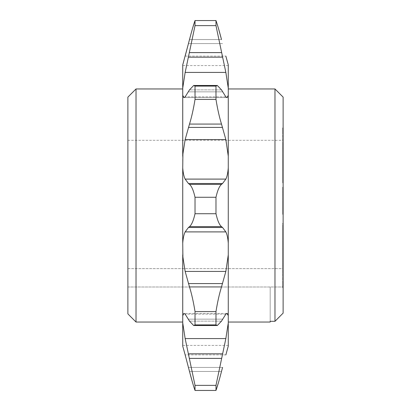 <?xml version="1.0" encoding="UTF-8"?>
<svg xmlns="http://www.w3.org/2000/svg" width="411" height="411" viewBox="0 0 411 411"><rect width="100%" height="100%" fill="white"/><g stroke="black" fill="none" stroke-linecap="round" stroke-linejoin="round"><path stroke-width="0.31" stroke-dasharray="2.06 1.54" d="M127.878 97.114L127.878 313.886M136.026 322.034L136.026 88.966M283.122 313.11L283.122 97.114M274.974 88.966L274.974 321.315L270.186 321.315L270.186 322.034M127.878 268.624L283.122 268.624L283.122 205.5L283.122 286.991L283.122 268.624L127.878 268.624L127.878 205.5L127.878 268.624M228.269 205.5L228.269 322.034L228.269 205.5M182.731 205.5L182.731 322.034L182.731 205.5M218.529 28.626L215.975 20.55L215.975 25.636L225.85 72.423L228.269 88.103L228.269 346.119M182.731 64.881L182.731 88.103L185.15 72.423L195.025 25.636L195.025 20.55L215.975 20.55M215.975 25.636L195.025 25.636M228.269 167.924C227.858 173.036 227.052 176.766 225.85 179.104L222.551 183.512L221.498 184.364C219.356 186.142 217.517 190.442 215.975 197.27L215.975 213.73L195.025 213.73L195.025 197.27C193.499 190.473 191.654 186.173 189.502 184.364L188.449 183.512L185.15 179.104C183.953 176.781 183.147 173.052 182.731 167.924L182.731 156.17L185.15 139.565L189.502 124.065C191.644 117.161 193.483 108.946 195.025 99.426L195.025 86.105L193.704 85.462L189.502 89.865L185.15 96.862L183.65 97.464M215.975 197.27L195.025 197.27M228.269 322.897L225.85 338.577L215.975 385.364L195.025 385.364L185.15 338.577L182.731 322.897L182.731 315.633L183.64 313.542M283.122 237.594L283.122 269.344L283.122 233.869L283.122 237.594L282.706 237.594L282.706 234.203L283.122 234.203M283.122 130.354L283.122 150.616L283.122 132.994L282.706 133.051L283.122 132.994L283.122 128.473L283.122 129.193L282.706 129.193L283.122 127.878L283.122 130.354L282.706 130.354L282.706 150.616L283.122 150.616M283.122 212.302L283.122 202.644L283.122 212.369L282.706 212.302L282.706 202.644L283.122 202.644M283.122 223.368L283.122 248.902L283.122 223.368L282.706 223.368L282.706 227.093L283.122 227.093M282.706 266.426L282.706 287.7L282.706 262.711L283.122 262.711L283.122 287.7L283.122 274.425L283.122 278.807L282.706 278.807L282.706 277.158L283.122 277.158L283.122 262.711L282.706 262.999L282.706 266.426L283.122 266.426M283.122 265.11L283.122 265.835L282.706 265.835L282.706 265.11L283.122 265.11M283.122 274.255L283.122 273.423L282.706 273.423L282.706 274.255L283.122 274.255M283.122 144.831L283.122 178.05L283.122 143.814L282.706 143.814L282.706 144.831L283.122 144.831M283.122 250.273L283.122 263.076L282.706 263.076L282.706 262.264L283.122 262.264L283.122 250.273L282.706 250.273L282.706 258.139L283.122 258.139M282.706 258.139L282.706 241.555L282.706 267.838L283.122 267.838L283.122 266.446L282.706 266.446L282.706 260.471L283.122 260.471M283.122 182.844L283.122 162.109L283.122 182.844L282.706 182.844L282.706 178.004L283.122 178.004M283.122 143.732L283.122 165.479L283.122 143.732L282.706 143.732L282.706 146.855L283.122 146.855M283.122 187.627L283.122 214.326L283.122 187.272L283.122 210.129L283.122 187.627L282.706 187.627L283.122 187.76M282.706 187.76L282.706 214.352L283.122 214.352L282.706 214.326L282.706 213.735L283.122 213.735M282.706 213.735L282.706 187.55L283.122 187.55L282.706 187.272L282.706 191.618L283.122 191.618M227.396 61.784L228.269 64.881L228.269 88.103M182.731 156.17L182.731 88.103M182.731 167.924L182.731 243.076C183.142 237.964 183.948 234.234 185.15 231.896L188.449 227.489L189.502 226.636C191.644 224.858 193.483 220.558 195.025 213.73M228.269 254.83L225.85 271.435L221.498 286.935C219.356 293.839 217.517 302.054 215.975 311.574L195.025 311.574C193.499 302.111 191.654 293.896 189.502 286.935L185.15 271.435L182.731 254.83L182.731 243.076M182.731 254.83L182.731 315.633M182.731 322.897L182.731 346.119L183.604 349.216M225.85 354.888L185.15 354.888L225.85 354.888L227.35 349.386M218.529 382.374L221.498 371.462L189.502 371.462L221.498 371.462M192.471 382.374L195.025 390.45L195.025 385.364M215.975 385.364L215.975 390.45M215.975 311.574L215.975 324.896L217.296 325.538L221.498 321.135L225.85 314.138L227.35 313.536M226.99 313.434L184.01 313.434L185.15 314.138L189.502 321.135L193.704 325.533L195.025 324.896L195.025 311.574M215.975 324.896L195.025 324.896M215.975 213.73C217.501 220.527 219.346 224.827 221.498 226.636L222.551 227.489L225.85 231.896C227.047 234.219 227.853 237.948 228.269 243.076M226.99 97.566L184.01 97.566L226.99 97.566L225.85 96.862L221.498 89.865L217.296 85.467L215.975 86.105L215.975 99.426C217.501 108.889 219.346 117.104 221.498 124.065L225.85 139.565L228.269 156.17M215.975 99.426L195.025 99.426M215.975 86.105L195.025 86.105M228.269 95.367L227.36 97.458M192.471 28.626L189.502 39.538L221.498 39.538L189.502 39.538M185.15 56.112L225.85 56.112L185.15 56.112L183.65 61.614M127.878 286.991L283.122 286.991L127.878 286.991M270.186 321.315L270.186 286.991L270.186 321.315M282.706 262.711L282.706 262.999L282.706 262.711M282.706 272.067L283.122 272.067M282.706 269.601L283.122 269.601M282.706 267.576L283.122 267.576M282.706 279.65L283.122 279.65M282.706 287.7L283.122 287.7M282.706 284.078L283.122 284.078M282.706 278.334L283.122 278.334M282.706 274.425L283.122 274.425M282.706 275.272L283.122 275.272M282.706 269.683L283.122 269.683M282.706 147.816L282.706 178.05L282.706 144.831L282.706 147.816L283.122 147.816M282.706 155.07L283.122 155.07M282.706 169.168L283.122 169.168M282.706 174.382L283.122 174.382M282.706 178.05L283.122 178.05M282.706 164.657L283.122 164.657M282.706 146.891L283.122 146.891M282.706 167.395L282.706 148.463L283.122 148.463L283.122 167.395L283.122 149.09L282.706 149.09L282.706 167.395L283.122 167.395M282.706 154.752L283.122 154.752M282.706 150.95L283.122 150.95M282.706 162.72L283.122 162.72M282.706 150.077L283.122 150.077M282.706 227.093L282.706 224.868L283.122 224.868M282.706 224.868L282.706 226.245L283.122 226.245M282.706 226.245L282.706 229.189L283.122 229.189M282.706 229.189L282.706 232.015L283.122 232.015M282.706 232.015L282.706 228.09L283.122 228.09M282.706 228.09L282.706 229.466L283.122 229.466M282.706 229.466L282.706 234.126L283.122 234.126M282.706 234.126L282.706 237.866L283.122 237.866M282.706 237.866L282.706 241.529L283.122 241.529M282.706 241.529L282.706 237.789L283.122 237.789M282.706 237.789L282.706 241.411L283.122 241.411M282.706 241.411L282.706 245.11L283.122 245.11M282.706 245.11L282.706 248.902L283.122 248.902M282.706 248.902L282.706 245.156L283.122 245.156M282.706 245.156L282.706 247.412L283.122 247.412M282.706 247.412L282.706 246.035L283.122 246.035M282.706 246.035L282.706 243.04L283.122 243.04M282.706 243.04L282.706 240.214L283.122 240.214M282.706 240.214L282.706 244.185L283.122 244.185M282.706 244.185L282.706 242.814L283.122 242.814M282.706 242.814L282.706 238.103L283.122 238.103M282.706 238.103L282.706 234.378L283.122 234.378M282.706 234.378L282.706 230.725L283.122 230.725M282.706 230.725L282.706 234.424L283.122 234.424M282.706 234.424L282.706 230.787L283.122 230.787M282.706 230.787L282.706 227.062L283.122 227.062M282.706 227.062L282.706 223.368M282.706 239.31L282.706 232.883L282.706 239.31L283.122 239.31L283.122 232.883L283.122 239.31M282.706 235.693L283.122 235.693M282.706 236.515L283.122 236.515M282.706 232.883L283.122 232.883M282.706 255.431L283.122 255.431M282.706 241.555L283.122 241.555M282.706 259.67L283.122 259.67M282.706 261.607L283.122 261.607M282.706 256.418L283.122 256.418M282.706 252.76L283.122 252.76M282.706 264.114L283.122 264.114M282.706 260.471L282.706 250.273M282.706 202.644L283.122 202.715M282.706 202.715L282.706 212.369L283.122 212.369M282.706 178.004L282.706 170.714L283.122 170.714M282.706 170.714L282.706 163.593L283.122 163.593M282.706 163.593L282.706 162.109L283.122 162.109M282.706 162.109L282.706 181.169L283.122 181.169M282.706 181.169L282.706 182.654L283.122 182.654M282.706 182.654L282.706 175.554L283.122 175.554M282.706 175.554L282.706 182.844M282.706 150.616L282.706 147.575L283.122 147.575M282.706 147.575L282.706 131.988L283.122 131.988M282.706 131.988L282.706 127.878L283.122 127.878M282.706 127.878L282.706 130.354M282.706 146.855L282.706 153.118L283.122 153.118M282.706 153.118L282.706 161.318L283.122 161.318M282.706 161.318L282.706 165.479L283.122 165.479L282.706 165.484L282.706 162.355L283.122 162.355M282.706 162.355L282.706 147.873L283.122 147.873M282.706 147.873L282.706 143.732M282.706 160.557L282.706 148.659L282.706 160.557L283.122 160.557L283.122 148.659L283.122 160.958L282.706 160.958L282.706 160.557M282.706 148.258L282.706 148.659L283.122 148.659L283.122 148.258L282.706 148.258M282.706 149.27L283.122 149.27M282.706 159.941L283.122 159.941M282.706 234.203L282.706 229.934L283.122 229.934M282.706 229.934L282.706 232.76L283.122 232.76M282.706 232.76L282.706 248.511L283.122 248.511M282.706 248.511L282.706 245.588L283.122 245.588M282.706 245.588L282.706 248.583L283.122 248.583M282.706 248.583L282.706 269.344L283.122 269.344M282.706 269.344L282.706 265.506L283.122 265.506M282.706 265.506L282.706 249.39L283.122 249.39M282.706 249.39L282.706 252.631L283.122 252.631M282.706 252.631L282.706 250.299L283.122 250.299M282.706 250.299L282.706 233.869L283.122 233.869M282.706 233.869L282.706 237.594M282.706 208.531L283.122 208.531M282.706 207.401L283.122 207.401M282.706 192.908L283.122 192.908M282.706 187.55L282.706 187.272L282.706 187.55M282.706 191.618L283.122 191.356M282.706 191.356L282.706 209.307L283.122 209.307M282.706 209.307L282.706 210.129L283.122 210.129M282.706 210.129L282.706 192.173L283.122 192.173M282.706 192.173L283.122 191.891M282.706 191.891L282.706 187.627M221.498 358.397L189.502 358.397M222.551 367.413L188.449 367.413L222.551 367.413M222.551 353.825L188.449 353.825M225.85 338.577L185.15 338.577M225.85 314.138L185.15 314.138L225.85 314.138M222.551 319.157L188.449 319.157L222.551 319.157M221.498 321.135L189.502 321.135L221.498 321.135M221.498 286.935L189.502 286.935M222.551 283.58L188.449 283.58M225.85 271.435L185.15 271.435M225.85 231.896L185.15 231.896M222.551 227.489L188.449 227.489M221.498 226.636L189.502 226.636M221.498 184.364L189.502 184.364M222.551 183.512L188.449 183.512M225.85 179.104L185.15 179.104M225.85 139.565L185.15 139.565M222.551 127.42L188.449 127.42M221.498 124.065L189.502 124.065M221.498 89.865L189.502 89.865L221.498 89.865M222.551 91.843L188.449 91.843L222.551 91.843M225.85 96.862L185.15 96.862L225.85 96.862M225.85 72.423L185.15 72.423M222.551 57.175L188.449 57.175M221.498 52.603L189.502 52.603M222.551 43.587L188.449 43.587L222.551 43.587M282.706 253.9L283.122 253.9M282.706 157.177L283.122 157.177M282.706 152.044L283.122 152.044M282.706 194.038L283.122 194.038M127.878 140.305L283.122 140.305M228.269 345.415L182.731 345.415M226.954 313.434L184.056 313.434M217.296 325.533L193.802 325.533M217.198 85.467L193.704 85.467M228.269 65.585L182.731 65.585M283.122 260.62L282.706 260.62M283.122 187.205L282.706 187.205"/><path stroke-width="0.62" d="M136.026 322.034L127.878 313.886L127.878 97.114L136.026 88.966L136.026 322.034L182.731 322.034M283.122 205.5L283.122 313.11L274.974 321.315L274.974 88.966L283.122 97.114L283.122 205.5M228.269 322.034L270.186 322.034L270.186 321.315L274.974 321.315L283.122 313.11M183.604 349.216L185.15 354.888L182.731 346.119L182.731 322.897L185.15 338.577L195.025 385.364L195.025 390.45C193.499 386.129 191.654 379.8 189.502 371.462L192.471 382.374M221.498 371.462L222.551 367.413L221.498 371.462C219.356 379.754 217.517 386.083 215.975 390.45L215.975 385.364L225.85 338.577L228.269 322.897L228.269 156.17L225.85 139.565L221.498 124.065C219.356 117.161 217.517 108.946 215.975 99.426L195.025 99.426C193.499 108.889 191.654 117.104 189.502 124.065L185.15 139.565L182.916 153.75L182.731 167.924C183.142 173.036 183.948 176.766 185.15 179.104L188.449 183.512L189.502 184.364C191.644 186.142 193.483 190.442 195.025 197.27L195.025 213.73C193.499 220.527 191.654 224.827 189.502 226.636L188.449 227.489L185.15 231.896C183.953 234.219 183.147 237.948 182.731 243.076L182.916 257.25L185.15 271.435L189.502 286.935C191.644 293.839 193.483 302.054 195.025 311.574L195.025 324.896L193.704 325.538L189.502 321.135L185.15 314.138L184.01 313.434L182.731 315.633L182.731 322.897M227.35 313.536L228.269 315.633L226.99 313.434L225.85 314.138L221.498 321.135L217.296 325.533L215.975 324.896L215.975 311.574C217.501 302.111 219.346 293.896 221.498 286.935L225.85 271.435L228.269 254.83M228.269 243.076C227.858 237.964 227.052 234.234 225.85 231.896L222.551 227.489L221.498 226.636C219.356 224.858 217.517 220.558 215.975 213.73L215.975 197.27C217.501 190.473 219.346 186.173 221.498 184.364L222.551 183.512L225.85 179.104C227.047 176.781 227.853 173.052 228.269 167.924M227.396 61.784L225.85 56.112L228.269 64.881L228.269 88.103L225.85 72.423L215.975 25.636L195.025 25.636L185.15 72.423L182.731 88.103L182.731 95.367L184.01 97.566L185.15 96.862L189.502 89.865L193.704 85.467L195.025 86.105L195.025 99.426M228.269 156.17L228.269 88.103M227.35 349.386L228.269 346.119L228.269 322.897M182.731 156.17L182.731 95.367L183.65 97.464M182.731 88.103L182.731 64.881L188.449 43.587L185.15 56.112M182.731 315.633L182.731 254.83M182.731 243.076L182.731 167.924M228.269 346.119L225.85 354.888M185.15 354.888L189.502 371.462L185.15 354.888M215.975 390.45L195.025 390.45L215.975 390.45L218.529 382.374M183.64 313.542L184.056 313.434M227.36 97.458L226.99 97.566L228.269 95.367M215.975 25.636L215.975 20.55C217.501 24.871 219.346 31.2 221.498 39.538L218.529 28.626M215.975 20.55L195.025 20.55L192.471 28.626M189.502 39.538L188.449 43.587L189.502 39.538C191.644 31.246 193.483 24.917 195.025 20.55L195.025 25.636M183.65 61.614L182.731 64.881M215.975 99.426L215.975 86.105L217.296 85.462L221.498 89.865L225.85 96.862L226.99 97.566M215.975 86.105L195.025 86.105M215.975 197.27L195.025 197.27M215.975 213.73L195.025 213.73M215.975 311.574L195.025 311.574M215.975 324.896L195.025 324.896M215.975 385.364L195.025 385.364M222.551 353.825L188.449 353.825M225.85 271.435L185.15 271.435M225.85 179.104L185.15 179.104M225.85 72.423L185.15 72.423M221.498 52.603L189.502 52.603M222.551 57.175L188.449 57.175M221.498 124.065L189.502 124.065M222.551 127.42L188.449 127.42M225.85 139.565L185.15 139.565M222.551 183.512L188.449 183.512M221.498 184.364L189.502 184.364M221.498 226.636L189.502 226.636M222.551 227.489L188.449 227.489M225.85 231.896L185.15 231.896M222.551 283.58L188.449 283.58M221.498 286.935L189.502 286.935M225.85 338.577L185.15 338.577M221.498 358.397L189.502 358.397M217.198 85.467L193.704 85.467M217.296 325.533L193.802 325.533M136.026 88.966L182.731 88.966M228.269 88.966L274.974 88.966"/></g></svg>

